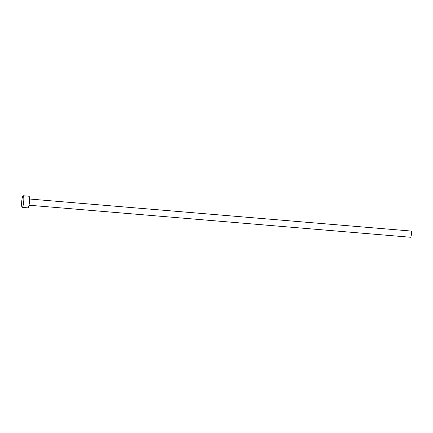 <?xml version="1.0" encoding="UTF-8"?>
<svg xmlns="http://www.w3.org/2000/svg" width="433" height="433" viewBox="0 0 433 433"><rect width="100%" height="100%" fill="white"/><g stroke="black" fill="none" stroke-linecap="round" stroke-linejoin="round"><path stroke-width="0.65" d="M29.552 199.012L411.123 231.049A3.118 0.53 94.8 0 1 411.35 234.605A3.118 0.53 94.8 0 1 410.598 237.257L29.033 205.22M23.209 195.743L28.941 196.225A5.84 0.996 94.8 0 1 29.374 202.898A5.84 0.996 94.8 0 1 27.966 207.867L22.229 207.385A5.84 0.996 94.8 0 1 21.802 200.712A5.84 0.996 94.8 0 1 23.209 195.743A5.84 0.996 94.8 0 1 23.636 202.417A5.84 0.996 94.8 0 1 22.229 207.385"/></g></svg>
